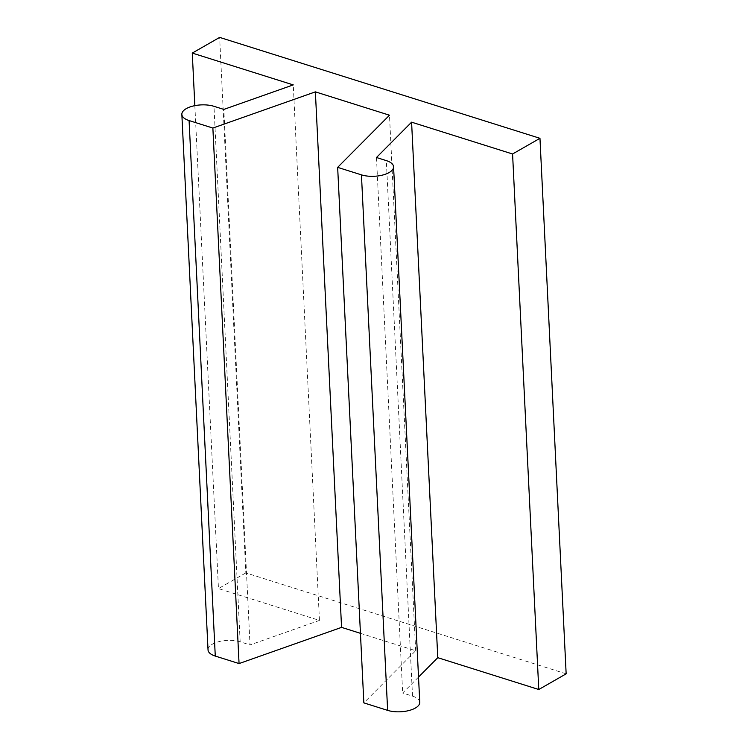 <?xml version="1.0" encoding="UTF-8"?>
<svg xmlns="http://www.w3.org/2000/svg" width="748" height="748" viewBox="0 0 748 748"><rect width="100%" height="100%" fill="white"/><g stroke="black" fill="none" stroke-linecap="round" stroke-linejoin="round"><path stroke-width="0.56" stroke-dasharray="3.74 2.81" d="M360.442 633.322L415.673 650.723L363.846 702.877M415.673 650.723L389.484 115.211M566.152 673.826L245.84 572.912L219.65 37.4M245.84 572.912L218.463 588.592L319.452 620.41L293.263 84.898M194.845 105.646L218.463 588.592M418.525 677.062L402.667 693.022L412.522 696.126L386.333 160.614M376.478 157.51L402.667 693.022M319.452 620.41L250.019 644.926L223.83 109.414M208.038 649.909A19.71 8.546 -2.8 0 1 219.089 641.597A19.71 8.546 -2.8 0 1 240.164 641.821L250.019 644.926M419.759 702.288A19.71 8.546 -2.8 0 0 412.522 696.126M240.164 641.821L213.975 106.31"/><path stroke-width="1.12" d="M437.776 657.688L538.775 689.506L512.576 153.994L539.962 138.315L219.65 37.4L192.273 53.08L293.263 84.898L223.83 109.414L213.975 106.31A19.71 8.546 -2.8 0 0 192.9 106.085A19.71 8.546 -2.8 0 0 181.848 114.397L208.038 649.909A19.71 8.546 -2.8 0 0 215.274 656.071L239.061 663.57L212.871 128.048L315.376 91.864L389.484 115.211L337.657 167.365L363.846 702.877L387.632 710.376A19.71 8.546 -2.8 0 0 408.707 710.6A19.71 8.546 -2.8 0 0 419.759 702.288L393.57 166.776A19.71 8.546 -2.8 0 0 386.333 160.614L376.478 157.51L411.587 122.176L437.776 657.688L418.525 677.062M539.962 138.315L566.152 673.826L538.775 689.506M192.273 53.08L194.845 105.646M411.587 122.176L512.576 153.994M337.657 167.365L361.443 174.864A19.71 8.546 -2.8 0 0 382.518 175.088A19.71 8.546 -2.8 0 0 393.57 166.776M181.848 114.397A19.71 8.546 -2.8 0 0 189.085 120.559L212.871 128.048M315.376 91.864L341.565 627.376L360.442 633.322M239.061 663.57L341.565 627.376M387.632 710.376L361.443 174.864M215.274 656.071L189.085 120.559"/></g></svg>
